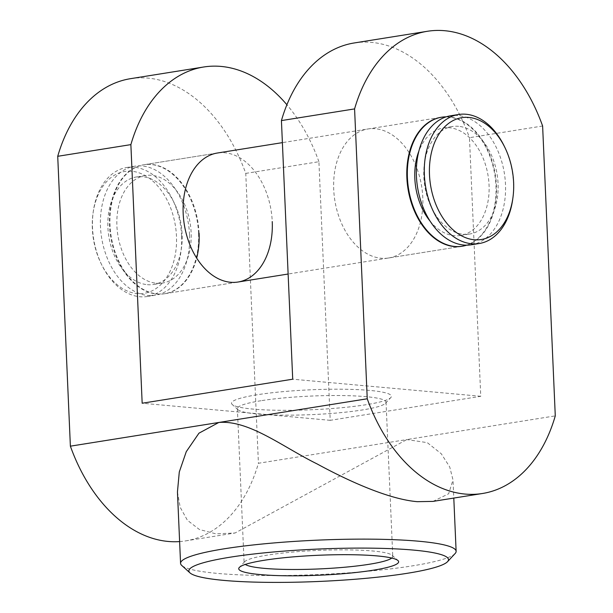 <?xml version="1.0" encoding="UTF-8"?>
<svg xmlns="http://www.w3.org/2000/svg" width="613" height="613" viewBox="0 0 613 613"><rect width="100%" height="100%" fill="white"/><g stroke="black" fill="none" stroke-linecap="round" stroke-linejoin="round"><path stroke-width="0.46" stroke-dasharray="3.06 2.3" d="M391.761 558.052A74.403 9.279 177.5 0 0 392.772 556.428A74.403 9.279 177.5 0 0 392.136 555.286A74.403 9.279 177.5 0 0 343.525 549.846A74.403 9.279 177.5 0 0 267.728 555.064A74.403 9.279 177.5 0 0 244.656 561.723A74.403 9.279 177.5 0 0 244.12 562.918A74.403 9.279 177.5 0 0 245.269 564.45M260.985 400.726A74.403 9.279 177.5 0 0 237.377 408.587A74.403 9.279 177.5 0 0 238.02 409.729A74.403 9.279 177.5 0 0 286.631 415.162A74.403 9.279 177.5 0 0 362.429 409.951A74.403 9.279 177.5 0 0 385.493 403.285A74.403 9.279 177.5 0 0 386.037 402.097A74.403 9.279 177.5 0 0 341.142 395.546A74.403 9.279 177.5 0 0 260.985 400.726M256.908 394.803A80.027 9.984 177.5 0 0 232.204 404.48A80.027 9.984 177.5 0 0 284.486 410.327A80.027 9.984 177.5 0 0 366.022 404.726A80.027 9.984 177.5 0 0 390.833 397.553A80.027 9.984 177.5 0 0 347.686 389.301A80.027 9.984 177.5 0 0 256.908 394.803M199.087 233.246A65.323 43.967 80.9 0 0 144.254 164.69A65.323 43.967 80.9 0 0 110.018 225.147A65.323 43.967 80.9 0 0 164.851 293.704A65.323 43.967 80.9 0 0 196.681 258.119M388.558 257.996A65.323 43.967 80.9 0 0 422.794 197.532A65.323 43.967 80.9 0 0 367.953 128.975A65.323 43.967 80.9 0 0 333.717 189.432A65.323 43.967 80.9 0 0 388.558 257.996L461.712 246.311A65.323 43.967 80.9 0 0 495.948 185.854A65.323 43.967 80.9 0 0 441.107 117.298L282.386 142.637M455.122 553.524A137.91 17.202 -2.5 0 1 361.057 571.868A137.91 17.202 -2.5 0 1 217.623 573.416A137.91 17.202 -2.5 0 1 181.754 565.462M177.448 491.971L180.214 507.357L187.432 520.307L199.417 529.509L215.899 533.839L235.093 532.988L406.848 439.567L555.278 415.875M179.609 541.578A152.43 102.593 80.9 0 0 185.624 540.888A152.43 102.593 80.9 0 0 258.418 463.267L406.848 439.567L427.299 442.655L441.283 453.766L449.735 466.991L453.007 479.941L453.796 498.07M433 501.396L448.639 493.779L453.007 479.941M130.523 78.679A152.43 102.593 -99.1 0 1 245.759 173.395L258.418 463.267M245.759 173.395L318.913 161.709L330.208 420.326L480.753 396.297L469.466 137.68L542.62 126.002M144.254 164.69L217.408 153.012A65.323 43.967 -99.1 0 1 272.241 221.569M318.913 161.709A152.43 102.593 80.9 0 0 286.899 104.754M330.208 420.326L142.17 403.231M354.222 42.964A152.43 102.593 -99.1 0 1 469.466 137.68M480.753 396.297L292.715 379.202M189.547 234.771A65.323 43.967 80.9 0 0 134.714 166.215A65.323 43.967 80.9 0 0 100.478 226.672A65.323 43.967 80.9 0 0 155.311 295.228A65.323 43.967 80.9 0 0 189.547 234.771M181.594 236.036A65.323 43.967 80.9 0 0 126.761 167.479A65.323 43.967 80.9 0 0 93.276 211.569A65.323 43.967 80.9 0 0 92.525 227.944A65.323 43.967 80.9 0 0 101.812 265.031A65.323 43.967 80.9 0 0 147.358 296.5A65.323 43.967 80.9 0 0 181.594 236.036M92.348 228.588A61.698 41.531 -99.1 0 1 93.061 213.125A61.698 41.531 -99.1 0 1 137.166 172.253A61.698 41.531 -99.1 0 1 176.475 236.235A61.698 41.531 -99.1 0 1 149.327 291.995A61.698 41.531 -99.1 0 1 101.122 263.621A61.698 41.531 -99.1 0 1 92.348 228.588M156.376 283.244A54.442 36.642 80.9 0 0 162.606 283.037A54.442 36.642 80.9 0 0 190.804 228.074A54.442 36.642 80.9 0 0 151.672 175.318A54.442 36.642 80.9 0 0 145.442 175.525A54.442 36.642 80.9 0 0 117.244 230.488A54.442 36.642 80.9 0 0 156.376 283.244M147.365 284.685A54.442 36.642 80.9 0 0 153.595 284.478A54.442 36.642 80.9 0 0 181.793 229.515A54.442 36.642 80.9 0 0 142.653 176.759A54.442 36.642 80.9 0 0 136.431 176.965A54.442 36.642 80.9 0 0 108.233 231.929A54.442 36.642 80.9 0 0 147.365 284.685M466.692 245.162A65.323 43.967 80.9 0 0 496.476 185.77A65.323 43.967 80.9 0 0 446.203 116.838M198.558 233.331A65.323 43.967 80.9 0 0 143.726 164.774A65.323 43.967 80.9 0 0 109.489 225.232A65.323 43.967 80.9 0 0 164.322 293.796A65.323 43.967 80.9 0 0 198.558 233.331M430.073 221.117A54.442 36.642 80.9 0 0 454.294 235.683A54.442 36.642 80.9 0 0 460.524 235.476A54.442 36.642 80.9 0 0 488.722 180.513A54.442 36.642 80.9 0 0 449.582 127.757A54.442 36.642 80.9 0 0 443.36 127.964A54.442 36.642 80.9 0 0 418.894 151.089M458.593 126.316A54.442 36.642 80.9 0 0 452.371 126.523A54.442 36.642 80.9 0 0 424.173 181.486A54.442 36.642 80.9 0 0 463.305 234.243A54.442 36.642 80.9 0 0 469.535 234.043A54.442 36.642 80.9 0 0 497.733 179.073A54.442 36.642 80.9 0 0 458.593 126.316M504.154 145.971A65.323 43.967 -99.1 0 1 513.441 183.065A65.323 43.967 -99.1 0 1 512.69 199.432M471.251 244.794A65.323 43.967 80.9 0 0 505.487 184.329A65.323 43.967 80.9 0 0 450.655 115.773M244.656 561.723L239.323 567.454M237.377 408.587L244.12 562.918M238.02 409.729L232.204 404.48M164.851 293.704L238.005 282.026L164.322 293.796M185.624 540.888L235.093 532.988M367.953 128.975L441.107 117.298M385.493 403.285L390.833 397.553M386.037 402.097L392.772 556.428M392.136 555.286L397.944 560.527M134.714 166.215L126.761 167.479M93.061 213.125L93.276 211.569M162.606 283.037L153.595 284.478M217.408 153.012L143.726 164.774M443.36 127.964L452.371 126.523M460.524 235.476L469.535 234.043M461.712 246.311L288.125 274.026M145.442 175.525L136.431 176.965M101.122 263.621L101.812 265.031M155.311 295.228L147.358 296.5"/><path stroke-width="0.92" d="M264.134 560.29A80.027 9.984 177.5 0 0 239.323 567.454A80.027 9.984 177.5 0 0 282.463 575.714A80.027 9.984 177.5 0 0 373.24 570.205A80.027 9.984 177.5 0 0 397.944 560.527A80.027 9.984 177.5 0 0 345.663 554.681A80.027 9.984 177.5 0 0 264.134 560.29M245.269 564.45A74.403 9.279 177.5 0 0 294.945 569.492A74.403 9.279 177.5 0 0 369.164 564.282A74.403 9.279 177.5 0 0 391.761 558.052M272.241 221.569A65.323 43.967 -99.1 0 1 238.005 282.026A65.323 43.967 -99.1 0 1 183.172 213.47A65.323 43.967 -99.1 0 1 217.408 153.012L282.386 142.637M196.681 258.119A65.323 43.967 80.9 0 0 199.087 233.246M446.203 116.838A65.323 43.967 80.9 0 0 441.644 117.213L441.107 117.298A65.323 43.967 80.9 0 0 406.871 177.755A65.323 43.967 80.9 0 0 461.712 246.311L462.24 246.227A65.323 43.967 80.9 0 0 466.692 245.162M413.576 550.099A129.925 16.206 177.5 0 0 263.253 552.964A129.925 16.206 177.5 0 0 190.007 572.902A129.925 16.206 177.5 0 0 223.799 580.396A129.925 16.206 177.5 0 0 358.927 578.94A129.925 16.206 177.5 0 0 447.551 561.661A129.925 16.206 177.5 0 0 413.576 550.099M190.007 572.902L181.754 565.462A137.91 17.202 -2.5 0 1 180.567 563.347A137.91 17.202 -2.5 0 1 267.467 543.516A137.91 17.202 -2.5 0 1 419.062 541.256A137.91 17.202 -2.5 0 1 456.126 551.317A137.91 17.202 -2.5 0 1 455.122 553.524L447.551 561.661M286.899 104.754A152.43 102.593 80.9 0 0 203.677 67.001L130.523 78.679A152.43 102.593 -99.1 0 0 57.722 156.3L70.38 446.172L218.81 422.472L198.957 433.184L186.268 451.674L179.287 471.987L177.448 491.971L180.567 563.347M367.241 398.779L218.81 422.472C249.177 419.92 282.547 446.915 317.044 463.895C351.142 482.439 389.96 499.388 417.33 501.679L433 501.396L482.477 493.496A152.43 102.593 80.9 0 0 555.278 415.875L542.62 126.002A152.43 102.593 -99.1 0 0 427.376 31.286A152.43 102.593 -99.1 0 0 354.582 108.907L367.241 398.779A152.43 102.593 80.9 0 0 482.477 493.496M70.38 446.172A152.43 102.593 80.9 0 0 179.609 541.578M57.722 156.3L130.876 144.622L142.17 403.231L292.715 379.202L281.428 120.585L354.582 108.907M203.677 67.001A152.43 102.593 80.9 0 0 130.876 144.622M281.428 120.585A152.43 102.593 -99.1 0 1 354.222 42.964L427.376 31.286M441.644 117.213A65.323 43.967 80.9 0 0 407.407 177.67A65.323 43.967 80.9 0 0 462.24 246.227M418.894 151.089A54.442 36.642 80.9 0 0 430.073 221.117M513.617 182.413A61.698 41.531 80.9 0 0 504.844 147.388A61.698 41.531 80.9 0 0 456.639 119.014A61.698 41.531 80.9 0 0 429.491 174.766A61.698 41.531 80.9 0 0 468.792 238.748A61.698 41.531 80.9 0 0 512.905 197.876A61.698 41.531 80.9 0 0 513.617 182.413M512.905 197.876L512.69 199.432A65.323 43.967 -99.1 0 1 479.205 243.522A65.323 43.967 -99.1 0 1 424.365 174.966A65.323 43.967 -99.1 0 1 458.601 114.501A65.323 43.967 -99.1 0 1 504.154 145.971L504.844 147.388M458.601 114.501L450.655 115.773A65.323 43.967 80.9 0 0 416.419 176.23A65.323 43.967 80.9 0 0 471.251 244.794L479.205 243.522M453.796 498.07L456.126 551.317M288.125 274.026L238.005 282.026"/></g></svg>
